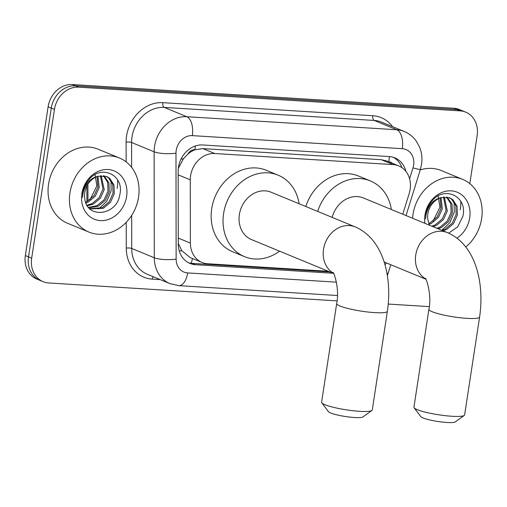 <?xml version="1.0" encoding="UTF-8"?>
<svg xmlns="http://www.w3.org/2000/svg" width="507" height="507" viewBox="0 0 507 507"><rect width="100%" height="100%" fill="white"/><g stroke="black" fill="none" stroke-linecap="round" stroke-linejoin="round"><path stroke-width="0.76" d="M402.767 214.208L409.219 193.446A24.038 20.318 112.4 0 0 410.15 189.384A24.038 20.318 112.4 0 0 398.73 165.884A24.038 20.318 112.4 0 0 393.159 164.604L214.772 153.52A24.038 20.318 112.4 0 0 190.277 179.833L190.372 243.094A24.038 20.318 112.4 0 0 202.109 262.493A24.038 20.318 112.4 0 0 207.674 263.767L328.314 271.27M187.856 154.096A24.038 20.318 -67.6 0 1 195.271 149.73L194.91 149.704A8.011 6.775 112.4 0 0 187.856 154.096L183.369 158.856L178.331 168.305M178.274 243.366L181.823 250.718L190.22 257.594L202.109 262.493M398.73 165.884L386.854 160.985L381.264 159.699L202.876 148.608L195.271 149.73M384.978 264.831A24.038 20.318 112.4 0 0 386.391 262.918M405.892 171.341A24.038 20.318 112.4 0 0 394.871 157.848A24.038 20.318 112.4 0 0 389.3 156.574L202.661 144.97A24.038 20.318 112.4 0 0 178.166 171.29L178.274 244.032A24.038 20.318 112.4 0 0 190.005 263.437A24.038 20.318 112.4 0 0 195.575 264.711L333.15 273.26M393.255 157.278A24.038 20.318 -67.6 0 1 402 167.671M337.041 300.879L48.672 282.957A24.038 20.318 -67.6 0 1 43.108 281.677A24.038 20.318 -67.6 0 1 31.681 258.177L54.452 109.373A24.038 20.318 -67.6 0 1 78.636 87.153L460.166 110.868A24.038 20.318 -67.6 0 1 465.73 112.148A24.038 20.318 -67.6 0 1 477.15 135.648L469.812 183.642M429.271 306.615L388.254 304.067M43.108 281.677L36.77 279.065A24.038 20.318 -67.6 0 1 25.35 255.566L48.121 106.762A24.038 20.318 -67.6 0 1 72.305 84.542L453.828 108.257L456.997 109.563A24.038 20.318 -67.6 0 1 462.561 110.843A24.038 20.318 -67.6 0 0 456.997 109.563L75.467 85.848L456.997 109.563L460.166 110.868M48.121 106.762L51.289 108.067A24.038 20.318 -67.6 0 1 75.467 85.848A24.038 20.318 -67.6 0 0 51.289 108.067L28.519 256.872L51.289 108.067L54.452 109.373M39.939 280.371A24.038 20.318 -67.6 0 1 28.519 256.872A24.038 20.318 -67.6 0 0 39.939 280.371M329.981 271.955L192.407 263.406A24.038 20.318 -67.6 0 1 188.458 262.702M453.828 108.257A24.038 20.318 -67.6 0 1 459.399 109.537L465.73 112.148M412.597 218.263A40.059 33.861 -67.6 0 1 413.028 214.258A40.059 33.861 -67.6 0 1 462.612 179.358A40.059 33.861 -67.6 0 1 481.65 218.523A40.059 33.861 -67.6 0 1 465.775 246.979M420.208 169.934A40.059 33.861 -67.6 0 1 441.242 170.542L462.612 179.358M460.768 201.273A40.059 33.861 -67.6 0 1 460.28 209.708M441.87 230.33L445.19 229.088L452.282 223.131L456.129 214.581L455.825 205.779L451.56 199.118L449.17 197.578M443.124 230.85L446.452 229.601L453.537 223.65L457.384 215.101L457.08 206.292L452.814 199.638L449.804 197.819L441.388 197.565A18.106 15.305 -67.6 0 0 427.876 213.796A18.106 15.305 -67.6 0 0 427.8 219.366L429.397 225.19M436.844 228.258L440.165 227.009L447.25 221.058L451.103 212.509L450.799 203.706L446.477 197.001M438.099 228.777L441.42 227.529L448.511 221.578L452.358 213.029L452.054 204.22L447.174 197.084M431.812 226.185L435.139 224.937L442.224 218.986L446.078 210.437L443.511 197.077M433.073 226.705L436.394 225.457L443.486 219.506L447.332 210.956L444.284 196.989M428.713 223.492L430.113 222.865L437.199 216.914L441.052 208.364L440.171 197.952M429.03 224.341L431.368 223.384L438.454 217.433L442.307 208.884L441.058 197.66M448.689 233.169L457.732 226.775L462.815 216.47C468.1 195.987 443.498 185.036 431.489 201.704C428.504 205.531 426.634 209.841 425.88 214.626L425.576 218.891L426.121 214.524C428.586 204.815 433.675 199.162 441.388 197.565M424.91 223.34A26.117 22.074 -67.6 0 1 424.967 215A26.117 22.074 -67.6 0 1 451.249 190.86A26.117 22.074 -67.6 0 1 469.71 217.782A26.117 22.074 -67.6 0 1 456.94 238.119M438.086 195.487L439.949 207.211L433.111 221.008M441.8 230.305L449.931 222.548L454.247 212.154L454.095 201.976M464.254 415.429L455.248 421.887A17.625 2.611 -171.3 0 1 446.787 422.458A17.625 2.611 -171.3 0 1 420.797 416.621L414.137 407.761A25.635 3.796 8.7 0 0 451.946 416.26A25.635 3.796 8.7 0 0 464.254 415.429A25.635 3.796 8.7 0 0 464.621 414.916L479.603 317.014A25.635 3.796 -171.3 0 1 466.928 318.358A25.635 3.796 -171.3 0 1 441.337 314.505A25.635 3.796 -171.3 0 1 428.922 309.257L413.94 407.159A25.635 3.796 8.7 0 0 414.137 407.761M425.582 278.875A25.635 21.668 112.4 0 1 415.746 254.983A25.635 21.668 112.4 0 1 441.54 231.287A25.635 21.668 112.4 0 1 447.478 232.65L363.335 197.945A25.635 21.668 112.4 0 0 332.193 217.408M317.68 211.419A44.065 37.245 -67.6 0 1 370.363 180.91A44.065 37.245 -67.6 0 1 391.341 209.499M305.81 206.52A44.065 37.245 -67.6 0 1 358.493 176.018L370.363 180.91M371.904 410.48L362.904 416.938A17.625 2.611 -171.3 0 1 354.444 417.508A17.625 2.611 -171.3 0 1 328.454 411.671L321.793 402.812A25.635 3.796 8.7 0 0 359.602 411.31A25.635 3.796 8.7 0 0 371.904 410.48A25.635 3.796 8.7 0 0 372.277 409.96L387.38 311.279A25.635 3.796 -171.3 0 1 374.698 312.623A25.635 3.796 -171.3 0 1 349.108 308.776A25.635 3.796 -171.3 0 1 336.692 303.522L321.59 402.209A25.635 3.796 8.7 0 0 321.793 402.812M333.353 273.146A25.635 21.668 112.4 0 1 323.523 249.254A25.635 21.668 112.4 0 1 349.317 225.552A25.635 21.668 112.4 0 1 355.255 226.914L271.112 192.216A25.635 21.668 112.4 0 0 239.38 214.55A25.635 21.668 112.4 0 0 251.567 239.621L333.517 273.412M279.572 251.168A44.065 37.245 -67.6 0 1 244.539 256.656A44.065 37.245 -67.6 0 1 223.6 213.574A44.065 37.245 -67.6 0 1 278.14 175.181A44.065 37.245 -67.6 0 1 299.117 203.763M244.539 256.656L232.669 251.757A44.065 37.245 -67.6 0 1 211.723 208.675A44.065 37.245 -67.6 0 1 266.264 170.282L278.14 175.181M69.928 192.933A40.059 33.861 -67.6 0 1 119.513 158.032A40.059 33.861 -67.6 0 1 138.55 197.198A40.059 33.861 -67.6 0 1 88.966 232.098A40.059 33.861 -67.6 0 1 69.928 192.933M88.966 232.098L67.596 223.283A40.059 33.861 -67.6 0 1 48.558 184.117A40.059 33.861 -67.6 0 1 98.143 149.216L119.513 158.032M117.662 179.947A40.059 33.861 -67.6 0 1 117.18 188.382M89.764 208.662L102.091 207.756L109.176 201.805L113.029 193.256L112.725 184.447L108.46 177.792L106.071 176.252M89.65 208.611L90.385 208.935L103.346 208.276L110.437 202.325L114.284 193.775L113.98 184.966L109.715 178.306L106.704 176.493L98.288 176.233A18.106 15.305 -67.6 0 0 84.77 192.464A18.106 15.305 -67.6 0 0 84.701 198.041C86.26 219.335 116.642 215.748 119.715 195.144C125.001 174.662 100.399 163.71 88.389 180.372C85.404 184.206 83.535 188.509 82.774 193.294L82.47 197.565L83.021 193.192C85.487 183.49 90.576 177.837 98.288 176.233M88.535 207.401L97.065 205.684L104.15 199.733L108.004 191.183L107.699 182.374L103.377 175.669M88.896 207.819L98.32 206.203L105.412 200.252L109.259 191.703L108.954 182.894L104.074 175.758M87.001 205.208L92.04 203.611L99.125 197.66L102.978 189.111L100.411 175.752M87.381 205.829L93.294 204.131L100.38 198.18L104.233 189.631L101.185 175.663M85.613 202.16L87.014 201.539L94.099 195.588L97.952 187.039L97.071 176.626M85.93 203.015L88.269 202.059L95.354 196.101L99.207 187.558L97.959 176.328M126.611 196.45A26.117 22.074 -67.6 0 1 100.335 220.596A26.117 22.074 -67.6 0 1 81.868 193.674A26.117 22.074 -67.6 0 1 108.149 169.528A26.117 22.074 -67.6 0 1 126.611 196.45M94.986 174.161L96.85 185.885L90.012 199.682M98.58 209.055L106.787 201.285L111.147 190.828L110.995 180.65M181.043 159.033A24.038 5.653 -0.1 0 0 183.369 158.856M392.336 163.248A8.011 6.775 112.4 0 0 388.799 161.758A24.038 12.339 -86.4 0 0 389.3 156.574M191.221 263.291A24.038 12.339 -86.4 0 0 192.407 258.494M179.231 250.864A24.038 5.653 -0.1 0 0 181.823 250.718M194.91 149.704A24.038 12.339 -86.4 0 0 195.322 145.978M381.264 159.699L393.159 164.604M178.261 238.1L190.372 243.094M178.172 174.839L190.277 179.833M202.876 148.608L214.772 153.52M409.605 178.806L412.99 167.906A16.021 13.543 112.4 0 0 413.617 165.2A16.021 13.543 112.4 0 0 402.285 148.684L192.311 135.629A16.021 13.543 112.4 0 0 176.189 150.44A16.021 13.543 112.4 0 0 175.98 153.177L176.132 259.134A16.021 13.543 112.4 0 0 187.672 272.918L336.439 282.165M176.132 259.134A16.021 3.764 -0.1 0 1 154.286 257.746L131.725 248.443A32.049 27.086 112.4 0 0 147.372 274.312L169.934 283.616A32.049 27.086 -67.6 0 1 154.286 257.746L154.134 151.789A32.049 27.086 -67.6 0 1 154.546 146.327A32.049 27.086 -67.6 0 1 186.791 116.705L396.766 129.754A32.049 27.086 -67.6 0 1 404.193 131.459L381.632 122.155A32.049 27.086 112.4 0 0 374.21 120.451L164.23 107.402A32.049 27.086 112.4 0 0 131.991 137.023A32.049 27.086 112.4 0 0 131.573 142.486L131.611 167.335M126.142 161.866L126.11 142.144A36.054 30.477 -67.6 0 1 162.855 102.668L372.829 115.723A4.005 2.06 -86.4 0 0 374.21 120.451L396.766 129.754A16.021 8.226 93.6 0 1 402.285 148.684M126.11 142.144A4.005 0.944 179.9 0 1 131.573 142.486L154.134 151.789A16.021 3.764 -0.1 0 0 175.98 153.177M372.829 115.723A36.054 30.477 -67.6 0 1 392.557 126.661M160.225 279.611L152.22 279.116A36.054 30.477 -67.6 0 1 126.268 248.1L126.23 222.339M78.636 87.153L72.305 84.542M31.681 258.177L25.35 255.566M192.311 135.629A16.021 8.226 93.6 0 0 186.791 116.705L164.23 107.402A4.005 2.06 -86.4 0 1 162.855 102.668M131.681 215.393L131.725 248.443A4.005 0.944 179.9 0 0 126.268 248.1M153.139 276.689A4.005 2.06 -86.4 0 0 152.22 279.116M187.672 272.918A16.021 8.226 93.6 0 1 178.762 285.644L337.428 295.511M386.955 273.324A16.021 0.913 17.2 0 0 388.102 273.336L390.777 264.73M412.99 167.906A16.021 0.913 17.2 0 0 420.379 169.395L406.044 215.557M192.407 263.406L195.575 264.711M87.914 184.187L87.939 201.045M420.379 169.395L421.539 164.363C422.445 158.298 421.773 152.487 419.511 146.929L416.025 140.75C412.907 136.554 408.965 133.455 404.193 131.459M169.934 283.616L178.762 285.644M387.335 275.542L388.102 273.336M86.893 201.596L86.868 185.993M447.478 232.65C475.427 244.666 484.698 282.412 479.603 317.014M425.196 278.324C425.538 276.347 432.167 294.104 428.922 309.257M384.122 261.986L425.741 279.148M355.255 226.914C383.197 238.936 392.475 276.676 387.38 311.279M332.972 272.595C333.314 270.618 339.944 288.369 336.692 303.522"/></g></svg>
